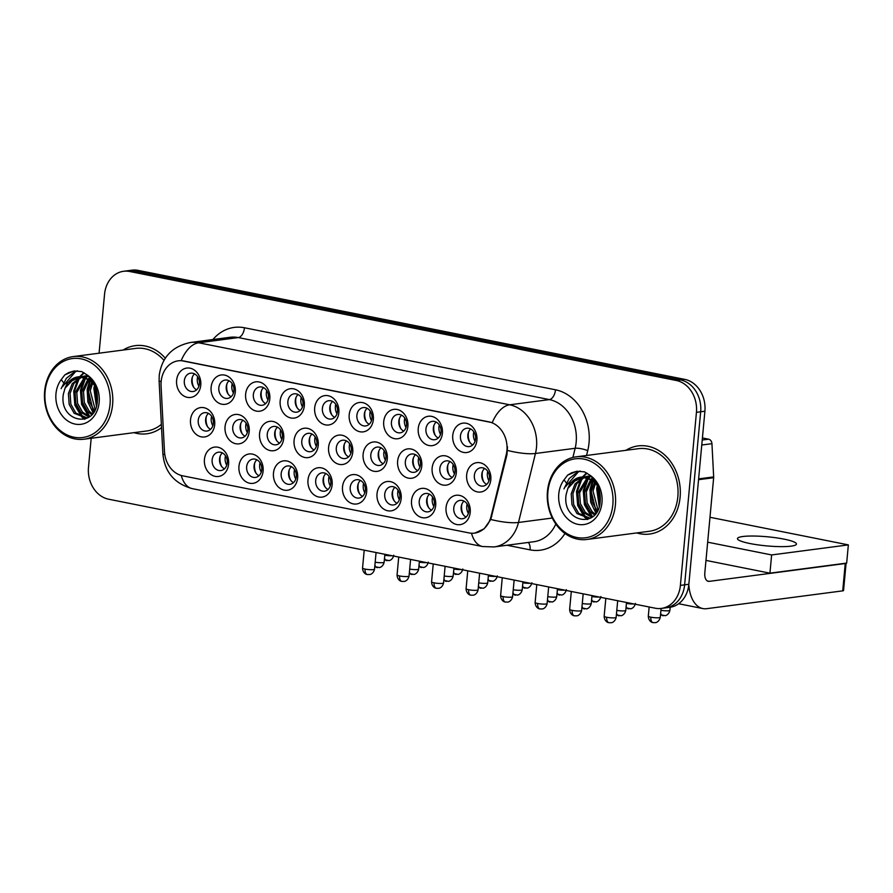 <?xml version="1.0" encoding="UTF-8"?>
<svg xmlns="http://www.w3.org/2000/svg" width="893" height="893" viewBox="0 0 893 893"><rect width="100%" height="100%" fill="white"/><g stroke="black" fill="none" stroke-linecap="round" stroke-linejoin="round"><path stroke-width="1.34" d="M228.597 464.193A14.813 12.1 82.5 0 1 215.168 476.36A14.813 12.1 82.5 0 1 204.441 459.37A14.813 12.1 82.5 0 1 217.87 447.214A14.813 12.1 82.5 0 1 228.597 464.193M212.143 459.862A9.254 7.568 -97.5 0 0 220.895 470.544A9.254 7.568 -97.5 0 0 227.246 462.875A9.254 7.568 -97.5 0 0 218.484 452.193A9.254 7.568 -97.5 0 0 212.143 459.862M332.151 484.843A14.813 12.1 82.5 0 1 318.712 497.01A14.813 12.1 82.5 0 1 307.985 480.021A14.813 12.1 82.5 0 1 321.424 467.865A14.813 12.1 82.5 0 1 332.151 484.843M315.698 480.512A9.254 7.568 -97.5 0 0 324.449 491.195A9.254 7.568 -97.5 0 0 330.79 483.526A9.254 7.568 -97.5 0 0 322.038 472.832A9.254 7.568 -97.5 0 0 315.698 480.512M366.666 491.73A14.813 12.1 82.5 0 1 353.237 503.886A14.813 12.1 82.5 0 1 342.51 486.908A14.813 12.1 82.5 0 1 355.939 474.741A14.813 12.1 82.5 0 1 366.666 491.73M350.212 487.399A9.254 7.568 -97.5 0 0 358.964 498.082A9.254 7.568 -97.5 0 0 365.315 490.402A9.254 7.568 -97.5 0 0 356.553 479.72A9.254 7.568 -97.5 0 0 350.212 487.399M401.18 498.607A14.813 12.1 82.5 0 1 387.752 510.774A14.813 12.1 82.5 0 1 377.025 493.796A14.813 12.1 82.5 0 1 390.453 481.628A14.813 12.1 82.5 0 1 401.18 498.607M384.727 494.276A9.254 7.568 -97.5 0 0 393.478 504.958A9.254 7.568 -97.5 0 0 399.83 497.289A9.254 7.568 -97.5 0 0 391.078 486.607A9.254 7.568 -97.5 0 0 384.727 494.276M297.626 477.956A14.813 12.1 82.5 0 1 284.197 490.123A14.813 12.1 82.5 0 1 273.47 473.145A14.813 12.1 82.5 0 1 286.899 460.978A14.813 12.1 82.5 0 1 297.626 477.956M281.172 473.625A9.254 7.568 -97.5 0 0 289.935 484.319A9.254 7.568 -97.5 0 0 296.275 476.639A9.254 7.568 -97.5 0 0 287.524 465.956A9.254 7.568 -97.5 0 0 281.172 473.625M263.111 471.08A14.813 12.1 82.5 0 1 249.683 483.236A14.813 12.1 82.5 0 1 238.956 466.258A14.813 12.1 82.5 0 1 252.384 454.091A14.813 12.1 82.5 0 1 263.111 471.08M246.658 466.749A9.254 7.568 -97.5 0 0 255.409 477.431A9.254 7.568 -97.5 0 0 261.761 469.751A9.254 7.568 -97.5 0 0 253.009 459.069A9.254 7.568 -97.5 0 0 246.658 466.749M435.695 505.494A14.813 12.1 82.5 0 1 422.266 517.661A14.813 12.1 82.5 0 1 411.539 500.672A14.813 12.1 82.5 0 1 424.968 488.516A14.813 12.1 82.5 0 1 435.695 505.494M419.241 501.163A9.254 7.568 -97.5 0 0 427.993 511.845A9.254 7.568 -97.5 0 0 434.344 504.177A9.254 7.568 -97.5 0 0 425.593 493.483A9.254 7.568 -97.5 0 0 419.241 501.163M470.22 512.381A14.813 12.1 82.5 0 1 456.781 524.537A14.813 12.1 82.5 0 1 446.053 507.559A14.813 12.1 82.5 0 1 459.493 495.392A14.813 12.1 82.5 0 1 470.22 512.381M453.767 508.05A9.254 7.568 -97.5 0 0 462.518 518.733A9.254 7.568 -97.5 0 0 468.858 511.053A9.254 7.568 -97.5 0 0 460.107 500.37A9.254 7.568 -97.5 0 0 453.767 508.05M214.688 424.677A14.813 12.1 82.5 0 1 201.249 436.844A14.813 12.1 82.5 0 1 190.522 419.866A14.813 12.1 82.5 0 1 203.961 407.699A14.813 12.1 82.5 0 1 214.688 424.677M198.235 420.346A9.254 7.568 -97.5 0 0 206.986 431.04A9.254 7.568 -97.5 0 0 213.327 423.36A9.254 7.568 -97.5 0 0 204.575 412.678A9.254 7.568 -97.5 0 0 198.235 420.346M249.203 431.565A14.813 12.1 82.5 0 1 235.774 443.732A14.813 12.1 82.5 0 1 225.047 426.742A14.813 12.1 82.5 0 1 238.476 414.586A14.813 12.1 82.5 0 1 249.203 431.565M232.749 427.234A9.254 7.568 -97.5 0 0 241.501 437.916A9.254 7.568 -97.5 0 0 247.841 430.247A9.254 7.568 -97.5 0 0 239.09 419.565A9.254 7.568 -97.5 0 0 232.749 427.234M352.757 452.215A14.813 12.1 82.5 0 1 339.318 464.382A14.813 12.1 82.5 0 1 328.591 447.393A14.813 12.1 82.5 0 1 342.03 435.237A14.813 12.1 82.5 0 1 352.757 452.215M336.304 447.884A9.254 7.568 -97.5 0 0 345.055 458.567A9.254 7.568 -97.5 0 0 351.396 450.898A9.254 7.568 -97.5 0 0 342.644 440.216A9.254 7.568 -97.5 0 0 336.304 447.884M387.272 459.102A14.813 12.1 82.5 0 1 373.843 471.258A14.813 12.1 82.5 0 1 363.116 454.28A14.813 12.1 82.5 0 1 376.545 442.113A14.813 12.1 82.5 0 1 387.272 459.102M370.818 454.771A9.254 7.568 -97.5 0 0 379.57 465.454A9.254 7.568 -97.5 0 0 385.91 457.774A9.254 7.568 -97.5 0 0 377.159 447.092A9.254 7.568 -97.5 0 0 370.818 454.771M421.786 465.979A14.813 12.1 82.5 0 1 408.358 478.146A14.813 12.1 82.5 0 1 397.631 461.168A14.813 12.1 82.5 0 1 411.059 449A14.813 12.1 82.5 0 1 421.786 465.979M405.333 461.648A9.254 7.568 -97.5 0 0 414.084 472.341A9.254 7.568 -97.5 0 0 420.436 464.661A9.254 7.568 -97.5 0 0 411.684 453.979A9.254 7.568 -97.5 0 0 405.333 461.648M456.301 472.866A14.813 12.1 82.5 0 1 442.872 485.033A14.813 12.1 82.5 0 1 432.145 468.044A14.813 12.1 82.5 0 1 445.574 455.888A14.813 12.1 82.5 0 1 456.301 472.866M439.847 468.535A9.254 7.568 -97.5 0 0 448.599 479.217A9.254 7.568 -97.5 0 0 454.95 471.549A9.254 7.568 -97.5 0 0 446.199 460.866A9.254 7.568 -97.5 0 0 439.847 468.535M283.717 438.452A14.813 12.1 82.5 0 1 270.289 450.608A14.813 12.1 82.5 0 1 259.562 433.63A14.813 12.1 82.5 0 1 272.99 421.463A14.813 12.1 82.5 0 1 283.717 438.452M267.264 434.121A9.254 7.568 -97.5 0 0 276.015 444.803A9.254 7.568 -97.5 0 0 282.367 437.124A9.254 7.568 -97.5 0 0 273.615 426.441A9.254 7.568 -97.5 0 0 267.264 434.121M318.232 445.328A14.813 12.1 82.5 0 1 304.803 457.495A14.813 12.1 82.5 0 1 294.076 440.517A14.813 12.1 82.5 0 1 307.505 428.35A14.813 12.1 82.5 0 1 318.232 445.328M301.778 440.997A9.254 7.568 -97.5 0 0 310.53 451.691A9.254 7.568 -97.5 0 0 316.881 444.011A9.254 7.568 -97.5 0 0 308.13 433.328A9.254 7.568 -97.5 0 0 301.778 440.997M490.815 479.753A14.813 12.1 82.5 0 1 477.387 491.909A14.813 12.1 82.5 0 1 466.659 474.931A14.813 12.1 82.5 0 1 480.088 462.764A14.813 12.1 82.5 0 1 490.815 479.753M474.362 475.422A9.254 7.568 -97.5 0 0 483.124 486.105A9.254 7.568 -97.5 0 0 489.464 478.425A9.254 7.568 -97.5 0 0 480.713 467.742A9.254 7.568 -97.5 0 0 474.362 475.422M200.769 385.173A14.813 12.1 82.5 0 1 187.34 397.34A14.813 12.1 82.5 0 1 176.613 380.351A14.813 12.1 82.5 0 1 190.042 368.184A14.813 12.1 82.5 0 1 200.769 385.173M184.315 380.842A9.254 7.568 -97.5 0 0 193.067 391.525A9.254 7.568 -97.5 0 0 199.418 383.856A9.254 7.568 -97.5 0 0 190.667 373.162A9.254 7.568 -97.5 0 0 184.315 380.842M235.294 392.049A14.813 12.1 82.5 0 1 221.855 404.216A14.813 12.1 82.5 0 1 211.128 387.238A14.813 12.1 82.5 0 1 224.556 375.071A14.813 12.1 82.5 0 1 235.294 392.049M218.83 387.729A9.254 7.568 -97.5 0 0 227.592 398.412A9.254 7.568 -97.5 0 0 233.933 390.732A9.254 7.568 -97.5 0 0 225.181 380.05A9.254 7.568 -97.5 0 0 218.83 387.729M269.809 398.937A14.813 12.1 82.5 0 1 256.369 411.104A14.813 12.1 82.5 0 1 245.642 394.126A14.813 12.1 82.5 0 1 259.082 381.958A14.813 12.1 82.5 0 1 269.809 398.937M253.355 394.606A9.254 7.568 -97.5 0 0 262.107 405.288A9.254 7.568 -97.5 0 0 268.447 397.619A9.254 7.568 -97.5 0 0 259.696 386.937A9.254 7.568 -97.5 0 0 253.355 394.606M338.838 412.7A14.813 12.1 82.5 0 1 325.409 424.867A14.813 12.1 82.5 0 1 314.682 407.889A14.813 12.1 82.5 0 1 328.111 395.722A14.813 12.1 82.5 0 1 338.838 412.7M322.384 408.369A9.254 7.568 -97.5 0 0 331.136 419.063A9.254 7.568 -97.5 0 0 337.487 411.383A9.254 7.568 -97.5 0 0 328.736 400.7A9.254 7.568 -97.5 0 0 322.384 408.369M304.323 405.824A14.813 12.1 82.5 0 1 290.895 417.991A14.813 12.1 82.5 0 1 280.168 401.002A14.813 12.1 82.5 0 1 293.596 388.835A14.813 12.1 82.5 0 1 304.323 405.824M287.87 401.493A9.254 7.568 -97.5 0 0 296.621 412.175A9.254 7.568 -97.5 0 0 302.973 404.507A9.254 7.568 -97.5 0 0 294.21 393.813A9.254 7.568 -97.5 0 0 287.87 401.493M442.392 433.351A14.813 12.1 82.5 0 1 428.964 445.518A14.813 12.1 82.5 0 1 418.237 428.54A14.813 12.1 82.5 0 1 431.665 416.372A14.813 12.1 82.5 0 1 442.392 433.351M425.939 429.02A9.254 7.568 -97.5 0 0 434.69 439.713A9.254 7.568 -97.5 0 0 441.042 432.033A9.254 7.568 -97.5 0 0 432.279 421.351A9.254 7.568 -97.5 0 0 425.939 429.02M407.878 426.474A14.813 12.1 82.5 0 1 394.438 438.63A14.813 12.1 82.5 0 1 383.711 421.652A14.813 12.1 82.5 0 1 397.151 409.485A14.813 12.1 82.5 0 1 407.878 426.474M391.424 422.143A9.254 7.568 -97.5 0 0 400.176 432.826A9.254 7.568 -97.5 0 0 406.516 425.146A9.254 7.568 -97.5 0 0 397.765 414.464A9.254 7.568 -97.5 0 0 391.424 422.143M373.352 419.587A14.813 12.1 82.5 0 1 359.924 431.754A14.813 12.1 82.5 0 1 349.196 414.765A14.813 12.1 82.5 0 1 362.625 402.609A14.813 12.1 82.5 0 1 373.352 419.587M356.899 415.256A9.254 7.568 -97.5 0 0 365.661 425.939A9.254 7.568 -97.5 0 0 372.001 418.27A9.254 7.568 -97.5 0 0 363.25 407.588A9.254 7.568 -97.5 0 0 356.899 415.256M476.907 440.238A14.813 12.1 82.5 0 1 463.478 452.405A14.813 12.1 82.5 0 1 452.751 435.416A14.813 12.1 82.5 0 1 466.179 423.26A14.813 12.1 82.5 0 1 476.907 440.238M460.453 435.907A9.254 7.568 -97.5 0 0 469.205 446.589A9.254 7.568 -97.5 0 0 475.556 438.921A9.254 7.568 -97.5 0 0 466.805 428.238A9.254 7.568 -97.5 0 0 460.453 435.907M224.444 468.858A9.254 7.568 82.5 0 1 219.555 458.89A9.254 7.568 82.5 0 1 222.346 452.896M327.999 489.509A9.254 7.568 82.5 0 1 323.099 479.541A9.254 7.568 82.5 0 1 325.9 473.547M362.513 496.396A9.254 7.568 82.5 0 1 357.613 486.428A9.254 7.568 82.5 0 1 360.415 480.434M397.028 503.284A9.254 7.568 82.5 0 1 392.139 493.304A9.254 7.568 82.5 0 1 394.94 487.321M293.473 482.633A9.254 7.568 82.5 0 1 288.584 472.654A9.254 7.568 82.5 0 1 291.386 466.671M258.959 475.746A9.254 7.568 82.5 0 1 254.07 465.778A9.254 7.568 82.5 0 1 256.871 459.783M431.542 510.16A9.254 7.568 82.5 0 1 426.653 500.192A9.254 7.568 82.5 0 1 429.455 494.197M466.057 517.047A9.254 7.568 82.5 0 1 461.168 507.079A9.254 7.568 82.5 0 1 463.969 501.085M210.525 429.354A9.254 7.568 82.5 0 1 205.636 419.375A9.254 7.568 82.5 0 1 208.437 413.392M245.05 436.242A9.254 7.568 82.5 0 1 240.15 426.262A9.254 7.568 82.5 0 1 242.952 420.268M348.594 456.881A9.254 7.568 82.5 0 1 343.705 446.913A9.254 7.568 82.5 0 1 346.506 440.919M383.119 463.768A9.254 7.568 82.5 0 1 378.219 453.8A9.254 7.568 82.5 0 1 381.021 447.806M417.634 470.656A9.254 7.568 82.5 0 1 412.745 460.676A9.254 7.568 82.5 0 1 415.535 454.693M452.148 477.532A9.254 7.568 82.5 0 1 447.259 467.564A9.254 7.568 82.5 0 1 450.061 461.569M279.565 443.118A9.254 7.568 82.5 0 1 274.676 433.15A9.254 7.568 82.5 0 1 277.466 427.155M314.079 450.005A9.254 7.568 82.5 0 1 309.19 440.026A9.254 7.568 82.5 0 1 311.992 434.043M486.663 484.419A9.254 7.568 82.5 0 1 481.774 474.451A9.254 7.568 82.5 0 1 484.575 468.457M196.616 389.839A9.254 7.568 82.5 0 1 191.727 379.871A9.254 7.568 82.5 0 1 194.529 373.877M231.131 396.726A9.254 7.568 82.5 0 1 226.242 386.758A9.254 7.568 82.5 0 1 229.043 380.764M265.656 403.614A9.254 7.568 82.5 0 1 260.756 393.634A9.254 7.568 82.5 0 1 263.558 387.64M334.685 417.377A9.254 7.568 82.5 0 1 329.796 407.398A9.254 7.568 82.5 0 1 332.598 401.415M300.171 410.49A9.254 7.568 82.5 0 1 295.282 400.522A9.254 7.568 82.5 0 1 298.072 394.527M438.24 438.028A9.254 7.568 82.5 0 1 433.339 428.048A9.254 7.568 82.5 0 1 436.141 422.065M403.725 431.14A9.254 7.568 82.5 0 1 398.825 421.172A9.254 7.568 82.5 0 1 401.627 415.178M369.2 424.264A9.254 7.568 82.5 0 1 364.311 414.285A9.254 7.568 82.5 0 1 367.112 408.291M472.754 444.915A9.254 7.568 82.5 0 1 467.865 434.936A9.254 7.568 82.5 0 1 470.656 428.941M161.064 385.865A24.993 20.427 82.5 0 1 161.153 381.534A24.993 20.427 82.5 0 1 178.287 360.817A24.993 20.427 82.5 0 1 183.824 361.006L488.828 421.831A24.993 20.427 82.5 0 1 506.219 454.704L490.994 516.601A24.993 20.427 82.5 0 1 474.563 533.11A24.993 20.427 82.5 0 1 469.026 532.92L182.663 475.813A24.993 20.427 82.5 0 1 164.468 451.49L161.064 385.865M133.95 432.659A44.438 36.312 -97.5 0 0 146.832 433.775A44.438 36.312 -97.5 0 0 161.533 427.635A44.438 36.312 -97.5 0 1 146.832 433.775A44.438 36.312 -97.5 0 1 133.95 432.659M636.754 532.931A44.438 36.312 -97.5 0 0 649.646 534.047A44.438 36.312 -97.5 0 0 680.109 497.211A44.438 36.312 -97.5 0 0 638.093 445.92A44.438 36.312 -97.5 0 0 625.926 450.318A44.438 36.312 -97.5 0 1 638.093 445.92L638.093 445.92A44.438 36.312 -97.5 0 1 680.109 497.211A44.438 36.312 -97.5 0 1 649.646 534.047A44.438 36.312 -97.5 0 1 636.754 532.931M161.164 381.456A32.405 1.786 -3 0 1 159.11 380.931L159.222 375.462C161.823 357.356 172.226 346.372 190.443 342.488A37.037 30.262 82.5 0 1 198.637 342.778A32.405 17.994 101.3 0 0 181.201 360.627L492.244 422.657A32.405 17.994 -78.7 0 1 509.691 404.797A37.037 30.262 82.5 0 1 536.503 447.259A37.037 30.262 82.5 0 1 535.454 453.488L518.487 522.472A37.037 30.262 82.5 0 1 494.142 546.929L533.835 541.727A37.037 30.262 -97.5 0 0 555.837 524.046M91.186 438.273L88.485 467.363A27.772 22.693 -97.5 0 0 108.6 499.198L655.194 608.2A27.772 22.693 -97.5 0 0 661.345 608.412L669.806 607.307A27.772 22.693 -97.5 0 0 688.849 584.279L704.901 411.226L700.67 411.785A27.772 22.693 -97.5 0 0 680.555 379.938L133.961 270.936A27.772 22.693 -97.5 0 0 127.822 270.724A27.772 22.693 -97.5 0 1 133.961 270.936L680.555 379.938A27.772 22.693 -97.5 0 1 700.67 411.785L684.618 584.837L700.67 411.785L696.44 412.332A27.772 22.693 -97.5 0 0 676.325 380.496L129.731 271.494A27.772 22.693 -97.5 0 0 123.58 271.282A27.772 22.693 -97.5 0 0 104.548 294.299L99.078 353.204M665.575 607.865A27.772 22.693 -97.5 0 0 684.618 584.837A27.772 22.693 -97.5 0 1 665.575 607.865M507.47 446.746L506.99 454.604L490.77 519.48L484.162 528.779L474.92 533.065M165.305 358.205A44.438 36.312 -97.5 0 0 135.29 345.647A44.438 36.312 -97.5 0 0 123.111 350.045A44.438 36.312 -97.5 0 1 135.29 345.647A44.438 36.312 -97.5 0 1 165.305 358.205M661.345 608.412A27.772 22.693 -97.5 0 0 680.388 585.395L696.44 412.332M704.901 411.226A27.772 22.693 -97.5 0 0 684.786 379.38L138.192 270.389A27.772 22.693 -97.5 0 0 132.052 270.166L123.58 271.282M473.837 431.877A10.18 8.316 -97.5 0 0 473.457 433.953A10.18 8.316 -97.5 0 0 475.065 441.254M468.546 432.067A13.886 11.352 -97.5 0 0 469.897 442.437M487.745 471.392A10.18 8.316 -97.5 0 0 487.366 473.469A10.18 8.316 -97.5 0 0 488.984 480.769M482.454 471.582A13.886 11.352 -97.5 0 0 483.816 481.952M467.151 504.02A10.18 8.316 -97.5 0 0 466.76 506.085A10.18 8.316 -97.5 0 0 468.379 513.397M461.848 504.21A13.886 11.352 -97.5 0 0 463.21 514.58M439.323 425.001A10.18 8.316 -97.5 0 0 438.943 427.066A10.18 8.316 -97.5 0 0 440.55 434.366M434.02 425.18A13.886 11.352 -97.5 0 0 435.382 435.55M404.808 418.114A10.18 8.316 -97.5 0 0 404.417 420.19A10.18 8.316 -97.5 0 0 406.036 427.49M399.506 418.304A13.886 11.352 -97.5 0 0 400.868 428.673M370.282 411.226A10.18 8.316 -97.5 0 0 369.903 413.303A10.18 8.316 -97.5 0 0 371.521 420.603M364.991 411.416A13.886 11.352 -97.5 0 0 366.353 421.786M335.768 404.35A10.18 8.316 -97.5 0 0 335.388 406.415A10.18 8.316 -97.5 0 0 336.996 413.727M330.477 404.529A13.886 11.352 -97.5 0 0 331.839 414.91M453.231 464.505A10.18 8.316 -97.5 0 0 452.851 466.581A10.18 8.316 -97.5 0 0 454.459 473.882M447.94 464.695A13.886 11.352 -97.5 0 0 449.302 475.065M418.717 457.629A10.18 8.316 -97.5 0 0 418.337 459.694A10.18 8.316 -97.5 0 0 419.944 466.994M413.426 457.808A13.886 11.352 -97.5 0 0 414.776 468.178M384.202 450.742A10.18 8.316 -97.5 0 0 383.823 452.818A10.18 8.316 -97.5 0 0 385.43 460.118M378.9 450.932A13.886 11.352 -97.5 0 0 380.262 461.301M432.625 497.133A10.18 8.316 -97.5 0 0 432.245 499.209A10.18 8.316 -97.5 0 0 433.853 506.51M427.334 497.323A13.886 11.352 -97.5 0 0 428.696 507.693M702.233 440.015L708.573 439.177L702.423 437.95M688.804 584.692A37.037 20.572 101.3 0 0 702.858 608.568A37.037 20.572 101.3 0 0 706.72 608.68L842.713 590.853L845.247 563.528L709.254 581.354A9.254 5.146 -78.7 0 1 708.294 581.332A9.254 5.146 -78.7 0 1 704.811 572.949L713.652 477.71L698.549 479.686M845.247 563.528A4.632 0.714 5.3 0 0 846.084 563.204L843.55 590.53A4.632 0.714 -174.7 0 1 842.713 590.853M708.573 439.177A4.632 3.784 82.5 0 1 711.944 443.687L713.663 476.907A4.632 3.784 82.5 0 1 713.652 477.71M163.966 360.37A41.658 34.046 -97.5 0 0 135.647 348.404L73.204 356.586A41.658 34.046 -97.5 0 0 44.65 391.123A41.658 34.046 -97.5 0 0 84.042 439.211A41.658 34.046 -97.5 0 0 112.596 404.674A41.658 34.046 -97.5 0 0 73.204 356.586M110.029 404.507A39.805 32.528 -97.5 0 0 81.196 358.874A39.805 32.528 -97.5 0 0 45.096 391.558A39.805 32.528 -97.5 0 0 73.929 437.202A39.805 32.528 -97.5 0 0 110.029 404.507M87.414 378.844A20.93 17.101 -97.5 0 0 78.015 376.868A20.93 17.101 -97.5 0 0 65.033 388.187L63.347 394.248C58.715 422.177 95.428 429.254 97.326 401.839C98.208 390.531 94.636 381.456 86.61 374.625L81.687 371.588L74.019 370.975L64.809 374.881L61.237 379.603L64.575 384.046L80.872 376.835L87.414 378.844L91.175 381.456L95.138 386.1M97.036 403.658L95.272 390.074L95.741 387.651M97.504 399.885L96.79 391.313M94.468 410.791L89.322 401.783L88.552 390.955L91.745 381.981M95.149 409.474L90.238 390.732L92.727 382.985M91.689 414.676L87.592 411.517L82.602 402.665L81.832 391.837L87.96 379.145M92.392 413.872L89.278 411.293L84.288 402.442L83.518 391.614L88.887 379.715M89.032 417.02L80.872 412.399L75.883 403.547L75.112 392.719L84.344 377.549M89.657 416.562L82.558 412.175L77.568 403.323L76.798 392.496L85.237 377.862M88.206 417.578L86.208 418.013L74.152 413.28L69.163 404.417L68.393 393.601L72.199 383.689L80.917 376.835M87.045 417.868L75.838 413.057L70.848 404.205L70.078 393.378L73.873 383.465L81.743 376.946M88.72 378.431L89.758 377.583M89.646 378.922L90.349 378.264M85.125 377.092L87.536 375.986M86.018 377.337L88.318 376.132M81.631 376.6L88.262 376.065M82.491 376.656L84.969 375.986M84.121 376.065L87.871 375.719M65.033 388.187L74.666 377.985L78.517 376.813M78.975 376.746L92.236 380.719M84.042 439.211L146.474 431.018A41.658 34.046 -97.5 0 0 161.365 424.376M61.126 388.634L66.35 378.297L74.666 371.767L77.144 370.841M84.388 419.275L82.792 417.98M81.832 417.087L74.878 405.277L73.706 391.19L77.892 379.201M78.897 377.706L79.6 376.768M79.689 376.667L83.741 372.649M88.552 416.205L81.598 404.395L80.426 390.308L84.612 378.319M85.616 376.835L86.286 375.931M86.409 375.786L87.056 375.004M93.129 412.912L87.882 401.95L87.146 389.426L89.769 380.329M90.271 379.302L90.651 378.61M96.388 406.237L93.865 388.544L94.491 385.151M64.809 374.881L68.794 372.537L74.253 370.952M62.577 386.58L75.514 371.655L77.568 370.863M85.092 419.063L83.886 418.091M83.239 417.522L75.726 405.165L74.543 391.078L79.31 378.219M80.482 376.612L84.143 372.883M89.78 416.462L82.446 404.295L81.263 390.196L85.594 377.996M93.575 412.276L87.983 389.315L90.349 380.775M96.745 404.976L94.703 388.433L95.105 386.044M586.846 539.472L649.278 531.29A41.658 34.046 -97.5 0 0 677.843 496.754A41.658 34.046 -97.5 0 0 638.45 448.677L576.018 456.859A41.658 34.046 -97.5 0 0 547.454 491.396A41.658 34.046 -97.5 0 0 586.846 539.472A41.658 34.046 -97.5 0 0 615.4 504.947A41.658 34.046 -97.5 0 0 576.018 456.859M612.832 504.779A39.805 32.528 -97.5 0 0 584 459.136A39.805 32.528 -97.5 0 0 547.911 491.831A39.805 32.528 -97.5 0 0 576.744 537.474A39.805 32.528 -97.5 0 0 612.832 504.779M590.217 479.106A20.93 17.101 -97.5 0 0 580.83 477.141A20.93 17.101 -97.5 0 0 567.848 488.46L566.151 494.521C561.518 522.45 598.243 529.527 600.141 502.112C601.011 490.793 597.439 481.729 589.413 474.897L584.502 471.861L576.822 471.247L567.613 475.154L564.041 479.865L567.379 484.319L583.676 477.108L590.217 479.106L593.979 481.729L597.953 486.372M599.85 503.92L598.087 490.346L598.544 487.924M600.319 500.158L599.605 491.585M597.283 511.064L592.137 502.045L591.367 491.228L594.548 482.253M597.953 509.747L593.041 491.005L595.531 483.247M594.492 514.948L590.407 511.789L585.417 502.926L584.647 492.11L590.775 479.418M595.196 514.145L592.081 511.566L587.092 502.714L586.321 491.887L591.702 479.988M591.847 517.293L583.687 512.671L578.697 503.808L577.927 492.992L587.148 477.822M592.461 516.824L585.361 512.448L580.372 503.596L579.602 492.769L588.04 478.135M591.01 517.851L589.012 518.286L576.956 513.553L571.978 504.69L571.207 493.862L575.003 483.95L583.721 477.108M589.849 518.141L578.642 513.33L573.652 504.467L572.882 493.65L576.688 483.738L584.547 477.219M591.534 478.704L592.561 477.855M592.45 479.195L593.153 478.525M587.929 477.364L590.34 476.259M588.822 477.61L591.121 476.393M584.435 476.873L591.066 476.337M585.306 476.918L587.773 476.248M586.924 476.337L590.675 475.98M567.848 488.46L577.47 478.246L581.321 477.085M581.778 477.018L595.039 480.992M563.941 488.895L569.154 478.57L577.481 472.04L579.959 471.102M587.192 519.547L585.596 518.253M584.636 517.36L577.693 505.55L576.51 491.451L580.707 479.474M581.7 477.978L582.415 477.041M582.493 476.929L586.545 472.922M591.367 516.478L584.413 504.668L583.229 490.581L587.427 478.592M588.42 477.096L589.09 476.203M589.213 476.047L589.86 475.266M595.932 513.174L590.686 502.212L589.949 489.699L592.572 480.59M593.075 479.574L593.454 478.882M599.203 506.51L596.669 488.817L597.294 485.412M567.613 475.154L571.598 472.81L577.057 471.214M565.381 486.841L578.318 471.928L580.372 471.124M587.895 519.324L586.69 518.364M586.054 517.784L578.53 505.438L577.358 491.351L582.113 478.481M583.285 476.884L586.947 473.156M592.584 516.734L585.25 504.556L584.078 490.469L588.398 478.268M596.379 512.549L590.798 489.587L593.164 481.048M599.549 505.248L597.517 488.705L597.908 486.317M783.887 539.104A29.625 4.565 5.3 0 0 753.525 536.034A29.625 4.565 5.3 0 0 737.462 538.591A29.625 4.565 5.3 0 0 750.02 543.547A29.625 4.565 5.3 0 0 780.382 546.628A29.625 4.565 5.3 0 0 796.456 544.06A29.625 4.565 5.3 0 0 783.887 539.104M707.669 542.185L771.63 554.944L848.35 544.886L709.98 517.281M705.972 560.402L769.933 573.161L846.664 563.092L848.35 544.886M771.63 554.944L769.933 573.161M349.688 443.854A10.18 8.316 -97.5 0 0 349.297 445.931A10.18 8.316 -97.5 0 0 350.916 453.231M344.385 444.044A13.886 11.352 -97.5 0 0 345.747 454.414M398.111 490.246A10.18 8.316 -97.5 0 0 397.731 492.322A10.18 8.316 -97.5 0 0 399.338 499.622M392.82 490.436A13.886 11.352 -97.5 0 0 394.17 500.806M363.596 483.37A10.18 8.316 -97.5 0 0 363.217 485.446A10.18 8.316 -97.5 0 0 364.824 492.746M358.294 483.559A13.886 11.352 -97.5 0 0 359.656 493.929M329.082 476.482A10.18 8.316 -97.5 0 0 328.691 478.559A10.18 8.316 -97.5 0 0 330.31 485.859M323.779 476.672A13.886 11.352 -97.5 0 0 325.141 487.042M301.254 397.463A10.18 8.316 -97.5 0 0 300.874 399.539A10.18 8.316 -97.5 0 0 302.481 406.84M295.963 397.653A13.886 11.352 -97.5 0 0 297.313 408.023M266.739 390.576A10.18 8.316 -97.5 0 0 266.348 392.652A10.18 8.316 -97.5 0 0 267.967 399.952M261.437 390.766A13.886 11.352 -97.5 0 0 262.799 401.136M232.213 383.7A10.18 8.316 -97.5 0 0 231.834 385.765A10.18 8.316 -97.5 0 0 233.453 393.076M226.922 383.89A13.886 11.352 -97.5 0 0 228.284 394.26M197.699 376.813A10.18 8.316 -97.5 0 0 197.32 378.889A10.18 8.316 -97.5 0 0 198.927 386.189M192.408 377.002A13.886 11.352 -97.5 0 0 193.77 387.372M315.162 436.978A10.18 8.316 -97.5 0 0 314.782 439.043A10.18 8.316 -97.5 0 0 316.39 446.344M309.871 437.168A13.886 11.352 -97.5 0 0 311.233 447.527M280.648 430.091A10.18 8.316 -97.5 0 0 280.268 432.167A10.18 8.316 -97.5 0 0 281.875 439.468M275.357 430.281A13.886 11.352 -97.5 0 0 276.707 440.651M246.133 423.204A10.18 8.316 -97.5 0 0 245.754 425.28A10.18 8.316 -97.5 0 0 247.361 432.58M240.831 423.394A13.886 11.352 -97.5 0 0 242.193 433.764M211.619 416.328A10.18 8.316 -97.5 0 0 211.228 418.393A10.18 8.316 -97.5 0 0 212.847 425.693M206.316 416.518A13.886 11.352 -97.5 0 0 207.678 426.876M294.556 469.606A10.18 8.316 -97.5 0 0 294.177 471.671A10.18 8.316 -97.5 0 0 295.795 478.972M289.265 469.785A13.886 11.352 -97.5 0 0 290.627 480.155M260.042 462.719A10.18 8.316 -97.5 0 0 259.662 464.795A10.18 8.316 -97.5 0 0 261.269 472.096M254.751 462.909A13.886 11.352 -97.5 0 0 256.112 473.279M225.527 455.832A10.18 8.316 -97.5 0 0 225.148 457.908A10.18 8.316 -97.5 0 0 226.755 465.208M220.236 456.022A13.886 11.352 -97.5 0 0 221.587 466.392M506.219 454.704L506.99 454.604M490.994 516.601L491.753 516.5M212.925 339.541A46.291 37.83 82.5 0 1 244.459 327.764L555.502 389.794A9.254 5.146 -78.7 0 1 549.374 399.595L238.331 337.576A37.037 30.262 -97.5 0 0 230.137 337.286L190.443 342.488M555.502 389.794A46.291 37.83 82.5 0 1 589.034 442.872A46.291 37.83 82.5 0 1 587.728 450.664L586.534 455.486M507.559 450.463A32.405 8.037 13.8 0 0 535.454 453.488L575.148 448.286A37.037 30.262 -97.5 0 0 576.186 442.057A37.037 30.262 -97.5 0 0 549.374 399.595L509.691 404.797L198.637 342.778L238.331 337.576A9.254 5.146 -78.7 0 0 244.459 327.764M471.504 533.233A32.405 17.994 101.3 0 0 482.577 546.538L494.142 546.929M482.577 546.538L192.296 488.65A32.405 17.994 -78.7 0 1 181.257 475.478M490.77 519.48A32.405 8.037 13.8 0 0 518.487 522.472L552.298 518.029M192.296 488.65C174.481 483.626 164.68 472.084 162.906 454.046A32.405 1.786 -3 0 0 164.792 454.548M564.968 533.478A46.291 37.83 82.5 0 1 530.085 549.854L506.967 545.243M676.325 380.496L684.786 379.38M129.731 271.494L138.192 270.389M680.388 585.395L688.849 584.279M572.893 457.45L575.148 448.286A9.254 2.299 -166.2 0 1 587.728 450.664M528.31 542.453A9.254 5.146 -78.7 0 1 530.085 549.854M663.365 615.69A6.017 3.338 -78.7 0 1 662.74 615.668A6.017 3.338 -78.7 0 1 660.675 613.145M670.196 607.251L669.906 610.321A6.017 0.926 -174.7 0 1 660.932 610.299M650.852 617.186A6.017 0.926 -174.7 0 1 648.307 616.181C648.497 621.573 652.839 622.767 652.314 622.41L653.118 622.633A6.017 3.338 -78.7 0 1 650.852 617.186A6.017 0.926 -174.7 0 0 657.025 617.811A6.017 0.926 -174.7 0 0 660.284 617.286L661.11 608.446M653.743 622.655A6.017 3.338 -78.7 0 1 653.118 622.633L655.54 622.622C655.094 622.856 659.179 622.287 660.284 617.286M606.715 617.264A6.017 0.926 -174.7 0 1 604.159 616.259C604.36 621.651 608.702 622.856 608.178 622.499L608.981 622.711A6.017 3.338 -78.7 0 1 606.715 617.264A6.017 0.926 -174.7 0 0 612.888 617.889A6.017 0.926 -174.7 0 0 616.148 617.364L617.688 600.721M609.606 622.734A6.017 3.338 -78.7 0 1 608.981 622.711L611.404 622.7C610.957 622.934 615.043 622.376 616.148 617.364M628.851 608.803A6.017 3.338 -78.7 0 1 628.225 608.78A6.017 3.338 -78.7 0 1 626.149 606.269M633.717 603.914A6.017 0.926 -174.7 0 1 626.417 603.422M594.336 601.915A6.017 3.338 -78.7 0 1 593.7 601.904A6.017 3.338 -78.7 0 1 591.635 599.382M599.203 597.037A6.017 0.926 -174.7 0 1 591.903 596.535M559.811 595.039A6.017 3.338 -78.7 0 1 559.185 595.017A6.017 3.338 -78.7 0 1 557.12 592.494M564.689 590.15A6.017 0.926 -174.7 0 1 557.377 589.659M525.296 588.152A6.017 3.338 -78.7 0 1 524.671 588.13A6.017 3.338 -78.7 0 1 522.606 585.618M530.174 583.274A6.017 0.926 -174.7 0 1 522.863 582.772M619.229 615.768A6.017 3.338 -78.7 0 1 618.603 615.746A6.017 3.338 -78.7 0 1 616.527 613.234M626.506 602.485L625.77 610.399A6.017 0.926 -174.7 0 1 616.795 610.388M584.714 608.881A6.017 3.338 -78.7 0 1 584.078 608.87A6.017 3.338 -78.7 0 1 582.013 606.347M591.992 595.598L591.255 603.523A6.017 0.926 -174.7 0 1 582.281 603.501M550.188 602.005A6.017 3.338 -78.7 0 1 549.563 601.982A6.017 3.338 -78.7 0 1 547.498 599.46M557.466 588.71L556.73 596.636A6.017 0.926 -174.7 0 1 547.766 596.624M572.201 610.377A6.017 0.926 -174.7 0 1 569.645 609.372C569.846 614.775 574.188 615.969 573.663 615.612L574.467 615.835A6.017 3.338 -78.7 0 1 572.201 610.377A6.017 0.926 -174.7 0 0 578.363 611.002A6.017 0.926 -174.7 0 0 581.633 610.488L583.174 593.834M575.092 615.846A6.017 3.338 -78.7 0 1 574.467 615.835L576.889 615.813C576.443 616.047 580.528 615.489 581.633 610.488M709.254 581.354L707.39 580.986M698.627 478.871L713.663 476.907M711.944 443.687L701.764 445.015M61.237 379.603A26.489 21.644 -97.5 0 0 55.969 393.735A26.489 21.644 -97.5 0 0 75.146 424.097A26.489 21.644 -97.5 0 0 99.156 402.341A26.489 21.644 -97.5 0 0 86.61 374.625M564.041 479.865A26.489 21.644 -97.5 0 0 558.772 493.996A26.489 21.644 -97.5 0 0 577.95 524.358A26.489 21.644 -97.5 0 0 601.971 502.614A26.489 21.644 -97.5 0 0 589.413 474.897M515.674 595.118A6.017 3.338 -78.7 0 1 515.049 595.095A6.017 3.338 -78.7 0 1 512.984 592.584M522.952 581.834L522.215 589.76A6.017 0.926 -174.7 0 1 513.241 589.737M537.686 603.501A6.017 0.926 -174.7 0 1 535.13 602.496C535.32 607.887 539.662 609.082 539.138 608.725L539.941 608.948A6.017 3.338 -78.7 0 1 537.686 603.501A6.017 0.926 -174.7 0 0 543.848 604.126A6.017 0.926 -174.7 0 0 547.119 603.601L548.659 586.958M540.578 608.97A6.017 3.338 -78.7 0 1 539.941 608.948L542.375 608.937C541.928 609.171 546.014 608.613 547.119 603.601M503.161 596.613A6.017 0.926 -174.7 0 1 500.616 595.609C500.806 601 505.148 602.206 504.623 601.849L505.427 602.061A6.017 3.338 -78.7 0 1 503.161 596.613A6.017 0.926 -174.7 0 0 509.334 597.238A6.017 0.926 -174.7 0 0 512.593 596.725L514.145 580.07M506.052 602.083A6.017 3.338 -78.7 0 1 505.427 602.061L507.86 602.049C507.414 602.284 511.488 601.726 512.593 596.725M468.646 589.726A6.017 0.926 -174.7 0 1 466.09 588.721C466.291 594.124 470.633 595.318 470.109 594.961L470.912 595.185A6.017 3.338 -78.7 0 1 468.646 589.726A6.017 0.926 -174.7 0 0 474.819 590.351A6.017 0.926 -174.7 0 0 478.079 589.838L479.619 573.194M471.537 595.196A6.017 3.338 -78.7 0 1 470.912 595.185L473.335 595.162C472.888 595.397 476.974 594.838 478.079 589.838M490.782 581.265A6.017 3.338 -78.7 0 1 490.157 581.254A6.017 3.338 -78.7 0 1 488.08 578.731M495.648 576.387A6.017 0.926 -174.7 0 1 488.348 575.885M456.267 574.389A6.017 3.338 -78.7 0 1 455.631 574.366A6.017 3.338 -78.7 0 1 453.566 571.844M461.134 569.5A6.017 0.926 -174.7 0 1 453.834 569.008M421.742 567.501A6.017 3.338 -78.7 0 1 421.116 567.479A6.017 3.338 -78.7 0 1 419.051 564.968M426.62 562.623A6.017 0.926 -174.7 0 1 419.319 562.121M387.227 560.625A6.017 3.338 -78.7 0 1 386.602 560.603A6.017 3.338 -78.7 0 1 384.537 558.08M392.105 555.736A6.017 0.926 -174.7 0 1 384.794 555.234M481.16 588.23A6.017 3.338 -78.7 0 1 480.534 588.219A6.017 3.338 -78.7 0 1 478.458 585.696M488.438 574.947L487.701 582.872A6.017 0.926 -174.7 0 1 478.726 582.85M446.645 581.354A6.017 3.338 -78.7 0 1 446.02 581.332A6.017 3.338 -78.7 0 1 443.944 578.809M453.923 568.06L453.186 575.985A6.017 0.926 -174.7 0 1 444.212 575.974M412.131 574.467A6.017 3.338 -78.7 0 1 411.494 574.445A6.017 3.338 -78.7 0 1 409.429 571.933M419.397 561.184L418.672 569.109A6.017 0.926 -174.7 0 1 409.697 569.087M377.605 567.591A6.017 3.338 -78.7 0 1 376.98 567.568A6.017 3.338 -78.7 0 1 374.915 565.046M384.883 554.296L384.146 562.222A6.017 0.926 -174.7 0 1 375.172 562.199M434.132 582.85A6.017 0.926 -174.7 0 1 431.576 581.845C431.777 587.237 436.119 588.431 435.594 588.074L436.398 588.297A6.017 3.338 -78.7 0 1 434.132 582.85A6.017 0.926 -174.7 0 0 440.294 583.475A6.017 0.926 -174.7 0 0 443.564 582.95L445.105 566.307M437.023 588.32A6.017 3.338 -78.7 0 1 436.398 588.297L438.82 588.286C438.374 588.52 442.459 587.962 443.564 582.95M399.618 575.963A6.017 0.926 -174.7 0 1 397.061 574.958C397.251 580.35 401.593 581.555 401.069 581.198L401.872 581.41A6.017 3.338 -78.7 0 1 399.618 575.963A6.017 0.926 -174.7 0 0 405.779 576.588A6.017 0.926 -174.7 0 0 409.05 576.074L410.59 559.42M402.509 581.432A6.017 3.338 -78.7 0 1 401.872 581.41L404.306 581.399C403.859 581.633 407.945 581.075 409.05 576.074M365.092 569.087A6.017 0.926 -174.7 0 1 362.547 568.071C362.737 573.473 367.079 574.668 366.554 574.311L367.358 574.534A6.017 3.338 -78.7 0 1 365.092 569.087A6.017 0.926 -174.7 0 0 371.265 569.701A6.017 0.926 -174.7 0 0 374.524 569.187L376.076 552.544M367.983 574.545A6.017 3.338 -78.7 0 1 367.358 574.534L369.791 574.512C369.345 574.746 373.419 574.188 374.524 569.187M159.11 380.931L162.906 454.046M660.519 614.741L665.162 615.657C664.716 615.891 668.801 615.322 669.906 610.321M648.307 616.181L649.155 606.994M604.159 616.259L605.822 598.355M626.004 607.854L630.648 608.769C630.201 609.004 634.287 608.446 635.392 603.434M591.49 600.967L596.133 601.882C595.687 602.116 599.772 601.558 600.877 596.557M556.975 594.091L561.619 595.006C561.172 595.24 565.247 594.682 566.352 589.67M522.45 587.203L527.093 588.119C526.647 588.353 530.732 587.795 531.837 582.794M616.382 614.819L621.026 615.735C620.579 615.969 624.665 615.411 625.77 610.399M581.868 607.932L586.511 608.847C586.065 609.082 590.15 608.524 591.255 603.523M547.353 601.056L551.997 601.971C551.55 602.206 555.636 601.648 556.73 596.636M569.645 609.372L571.308 591.467M702.858 608.568L678.635 603.735M78.015 376.868L80.872 376.835M87.838 417.801L86.208 418.013M580.83 477.141L583.676 477.096M590.653 518.063L589.012 518.286M512.828 594.169L517.471 595.084C517.025 595.318 521.11 594.76 522.215 589.76M535.13 602.496L536.793 584.591M500.616 595.609L502.268 577.704M466.09 588.721L467.753 570.828M487.935 580.316L492.579 581.231C492.132 581.466 496.218 580.908 497.323 575.907M453.421 573.44L458.064 574.355C457.618 574.59 461.703 574.032 462.808 569.02M418.906 566.553L423.55 567.468C423.103 567.702 427.189 567.144 428.283 562.144M384.381 559.665L389.024 560.581C388.578 560.815 392.663 560.257 393.768 555.256M478.313 587.281L482.957 588.197C482.51 588.431 486.596 587.873 487.701 582.872M443.799 580.405L448.442 581.321C447.996 581.555 452.081 580.997 453.186 575.985M409.284 573.518L413.928 574.433C413.481 574.668 417.567 574.11 418.672 569.109M374.77 566.631L379.413 567.546C378.967 567.781 383.041 567.222 384.146 562.222M431.576 581.845L433.239 563.941M397.061 574.958L398.724 557.053M362.547 568.071L364.21 550.177"/></g></svg>
